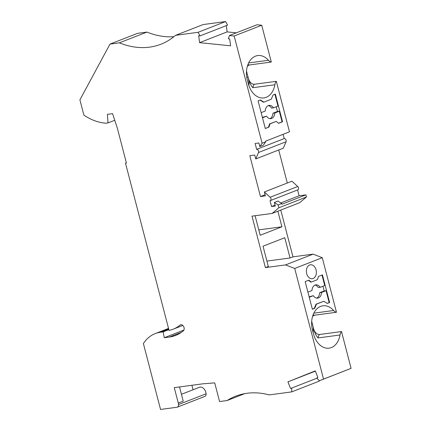 <?xml version="1.0" encoding="UTF-8"?>
<svg xmlns="http://www.w3.org/2000/svg" width="431" height="431" viewBox="0 0 431 431"><rect width="100%" height="100%" fill="white"/><g stroke="black" fill="none" stroke-linecap="round" stroke-linejoin="round"><path stroke-width="0.65" d="M200.011 35.892L227.568 25.133L225.618 21.55L198.061 32.309L200.011 35.892L198.675 35.757L199.575 42.653L230.59 45.815L229.696 38.914L228.36 38.779L229.421 35.52L234.162 36.005L262.096 143.237L259.812 146.572L258.88 142.995L255.13 143.496L256.655 149.347A2.01 1.395 -111.3 0 1 258.266 150.365A2.01 1.395 -111.3 0 1 258.508 152.509L286.065 141.745A2.01 1.395 -111.3 0 0 285.823 139.601A2.01 1.395 -111.3 0 0 284.212 138.588L256.655 149.347M198.061 32.309L175.568 35.32L203.125 24.562L225.618 21.55M179.511 386.941L183.213 401.159L178.283 403.082A6.029 4.191 -111.3 0 1 178.526 404.547A3.346 2.327 68.7 0 1 177.265 407.166A3.346 2.327 68.7 0 1 176.888 407.263L160.547 409.45L143.388 343.566A46.871 32.6 68.7 0 1 155.203 333.599A46.871 32.6 68.7 0 1 160.526 332.236L163.128 331.886L164.27 337.726L169.324 337.047A55.572 38.655 68.7 0 0 175.627 335.426A55.572 38.655 68.7 0 0 183.396 330.776A3.346 2.327 68.7 0 0 183.725 326.736A3.346 2.327 68.7 0 0 180.497 324.823A3.346 2.327 68.7 0 0 180.029 325.103A48.881 34.001 68.7 0 1 173.192 329.187A48.881 34.001 68.7 0 1 169.044 330.388L125.491 163.182L126.423 163.053L117.356 128.228L112.588 113.649L107.432 114.339L107.982 122.921L105.864 123.201A63.61 44.242 -111.3 0 1 83.878 115.104L79.907 99.857L109.986 44.102L119.355 42.847A100.434 69.86 -111.3 0 0 160.957 44.21A100.434 69.86 -111.3 0 0 175.568 35.32M178.283 403.082L174.259 387.641L202.839 383.816L214.713 382.884L219.573 401.547L227.072 400.544L244.803 393.622M319.285 380.713L319.279 381.128L291.722 391.892L269.23 394.904A100.434 69.86 -111.3 0 0 235.595 396.213A100.434 69.86 -111.3 0 0 227.072 400.544M291.722 391.892L291.739 388.045L290.564 388.52L287.93 381.855L315.266 370.881L317.906 377.545L316.726 378.019L319.355 380.783L323.536 379.108L294.712 268.465L285.543 264.909L265.399 267.603L268.314 266.466L263.034 246.203L284.767 237.718L290.047 257.98L292.961 256.844L280.78 210.075M278.173 204.973L281.761 203.572L277.952 201.051L274.369 202.451L278.173 204.973L278.9 207.758L272.139 213.447L251.995 216.141L265.399 267.603M274.369 202.451L275.301 206.034L271.552 206.535L275.075 205.161M270.162 197.258L297.724 186.494L291.927 181.209L264.37 191.967L270.162 197.258A2.01 1.395 68.7 0 1 271.018 199.16A2.01 1.395 68.7 0 1 270.259 200.625A2.01 1.395 68.7 0 1 270.027 200.684L271.552 206.535M264.37 191.967L265.388 195.879L260.464 196.536L265.092 194.731M286.065 141.745L283.323 148.178L255.766 158.937L254.748 155.031L249.824 155.688L260.464 196.536M255.766 158.937L258.508 152.509M191.887 385.282L193.056 389.764M178.526 404.547L206.083 393.789A6.029 4.191 -111.3 0 0 199.434 387.275L181.424 394.306M206.083 393.789A3.346 2.327 68.7 0 1 204.827 396.407L177.265 407.166M109.986 44.102L137.543 33.338L146.912 32.088A100.434 69.86 -111.3 0 0 173.909 36.705M226.318 25.623L227.132 31.894L199.575 42.653M236.312 32.826L227.132 31.894M247.426 66.062L249.285 64.979L271.304 62.032L261.719 25.24L256.978 24.761L229.421 35.52M246.521 71.04L246.645 71.6A13.393 9.487 -97.6 0 1 246.591 71.605L246.5 71.325M246.591 71.605A19.417 13.754 -97.6 0 1 247.082 73.265L246.645 71.6M246.484 71.594L248.084 77.122A19.417 13.754 -97.6 0 1 248.471 78.825A13.393 9.487 -97.6 0 1 248.52 78.787L248.084 77.122L246.801 77.413M248.52 78.787C249.678 82.353 251.612 84.185 254.312 84.277L276.33 81.33L289.481 131.827L265.507 141.185L265.679 141.837L263.395 145.177L259.812 146.572M283.102 134.316L284.212 138.588M278.701 149.983L287.305 183.013M297.724 186.494A2.01 1.395 68.7 0 1 298.575 188.401A2.01 1.395 68.7 0 1 297.816 189.866L270.259 200.625M297.595 189.952L299.109 195.776L305.902 194.866L306.457 196.999L278.9 207.758M272.139 213.447L299.701 202.683L306.457 196.999M312.604 316.289L314.463 315.206L336.482 312.26L322.269 257.7L313.105 254.145L292.961 256.844M311.828 321.828L312.26 323.492A19.417 13.754 82.4 0 0 311.769 321.828L311.678 321.553A19.417 13.754 -97.6 0 1 311.769 321.828A13.393 9.487 82.4 0 0 311.828 321.828L311.699 321.267M313.197 332.786L313.267 327.35L313.698 329.015A13.393 9.487 82.4 0 0 313.649 329.052A19.417 13.754 82.4 0 0 313.267 327.35L312.26 323.492L311.629 323.633M313.649 329.052C314.738 332.926 316.187 335.889 318.003 337.942L340.021 334.995A7.365 5.215 -97.6 0 1 341.508 331.558L319.49 334.504C316.79 334.413 314.862 332.581 313.698 329.015M341.508 331.558L351.093 368.349L323.536 379.108M319.355 380.783L351.093 368.349M261.719 25.24L234.162 36.005M271.304 62.032A7.365 5.215 -97.6 0 1 268.465 60.286A19.417 13.754 -97.6 0 0 257.743 55.577A19.417 13.754 -97.6 0 0 247.324 79.902L248.331 83.759A19.417 13.754 -97.6 0 0 263.901 97.929A19.417 13.754 -97.6 0 0 274.838 84.767A7.365 5.215 -97.6 0 1 276.33 81.33M248.908 85.688A19.417 13.754 82.4 0 0 248.471 78.825C249.554 82.698 251.009 85.661 252.825 87.714A7.365 5.215 -97.6 0 1 254.312 84.277M261.159 112.647L265.237 111.053A6.697 4.741 82.4 0 1 269.127 105.385A6.697 4.741 82.4 0 1 273.453 107.847L277.973 106.08L274.903 94.292M287.93 381.855L315.368 371.139M316.914 378.219L291.739 388.045M168.85 329.65L163.128 331.886M164.27 337.726L183.94 330.044M119.355 42.847L146.912 32.088M125.491 163.182L126.369 162.837M107.982 122.921L114.754 120.276M309.609 264.995A7.031 4.978 82.4 0 0 306.349 270.813A7.031 4.978 82.4 0 0 312.297 278.717A7.031 4.978 82.4 0 0 313.127 278.501A7.031 4.978 82.4 0 0 316.203 270.496A7.031 4.978 82.4 0 0 310.433 264.779A7.031 4.978 82.4 0 0 309.609 264.995M329.629 302.535L322.426 274.876L318.52 276.395L317.399 279.671L311.301 282.052L308.833 280.177L305.175 281.61L312.378 309.269L314.668 308.375L316.499 304.114L323.832 301.253L327.339 303.429L329.629 302.535L327.221 303.354M340.021 334.995A19.417 13.754 -97.6 0 1 329.079 348.156A19.417 13.754 -97.6 0 1 313.509 333.987L312.502 330.124A19.417 13.754 -97.6 0 1 322.921 305.805A19.417 13.754 -97.6 0 1 333.642 310.514L313.816 313.165M336.482 312.26A7.365 5.215 -97.6 0 1 333.642 310.514M322.269 257.7L294.712 268.465M307.906 292.116L311.99 290.521A6.697 4.741 -97.6 0 1 315.875 284.853A6.697 4.741 -97.6 0 1 320.201 287.315L324.721 285.548L321.984 275.043M311.301 282.052L310.832 282.116L308.472 280.322M320.201 287.315L318.326 287.563A6.697 4.741 -97.6 0 0 314.959 285.112M322.959 286.238L324.187 290.947L326.062 290.693L321.542 292.46L319.667 292.708A6.697 4.741 -97.6 0 1 316.699 298.117M324.187 290.947L319.667 292.708M326.062 290.693L329.16 302.594M321.542 292.46A6.697 4.741 -97.6 0 1 317.652 298.128A6.697 4.741 -97.6 0 1 313.326 295.666L309.248 297.261M323.832 301.253L316.031 304.178L314.199 308.44L312.351 309.162M313.326 295.666L309.135 296.824M314.668 308.375L314.199 308.44M316.499 304.114L316.031 304.178M285.543 264.909L313.105 254.145M290.047 257.98L266.913 261.078M255.098 215.726L260.189 235.267L281.922 226.781L277.866 211.212M281.922 226.781L258.783 229.879M281.761 203.572L281.928 204.224L305.902 194.866M265.679 141.837L262.096 143.237M280.786 202.931L299.109 195.776M268.955 127.086L270.081 123.81L276.179 121.429L278.642 123.304L282.547 121.779L275.339 94.12L273.049 95.014L271.218 99.27L263.885 102.136L260.378 99.96L258.088 100.854L265.297 128.513L268.955 127.086L265.264 128.406M276.212 106.769L277.44 111.478L279.315 111.225L282.079 121.838L278.539 123.223M279.315 111.225L274.795 112.992L272.92 113.24A6.697 4.741 82.4 0 1 269.951 118.649M262.501 117.792L266.579 116.198A6.697 4.741 82.4 0 0 270.905 118.66A6.697 4.741 82.4 0 0 274.795 112.992M268.491 127.145L269.612 123.875L276.179 121.429M270.081 123.81L269.612 123.875M282.547 121.779L282.079 121.838M260.028 100.094L263.416 102.195L263.885 102.136M277.44 111.478L272.92 113.24M273.453 107.847L271.578 108.095A6.697 4.741 82.4 0 0 268.211 105.643M266.579 116.198L262.387 117.356M274.838 84.767L252.825 87.714M248.639 62.942L268.465 60.286M249.285 64.979A7.365 5.215 -97.6 0 1 247.965 64.483M160.526 332.236L168.693 329.042M180.029 325.103L181.031 324.71M169.324 337.047L181.365 332.344M319.49 334.504A7.365 5.215 82.4 0 0 318.003 337.942M313.143 314.711A7.365 5.215 82.4 0 0 314.463 315.206M155.203 333.599L168.526 328.4M173.192 329.187L182.776 325.448"/></g></svg>
